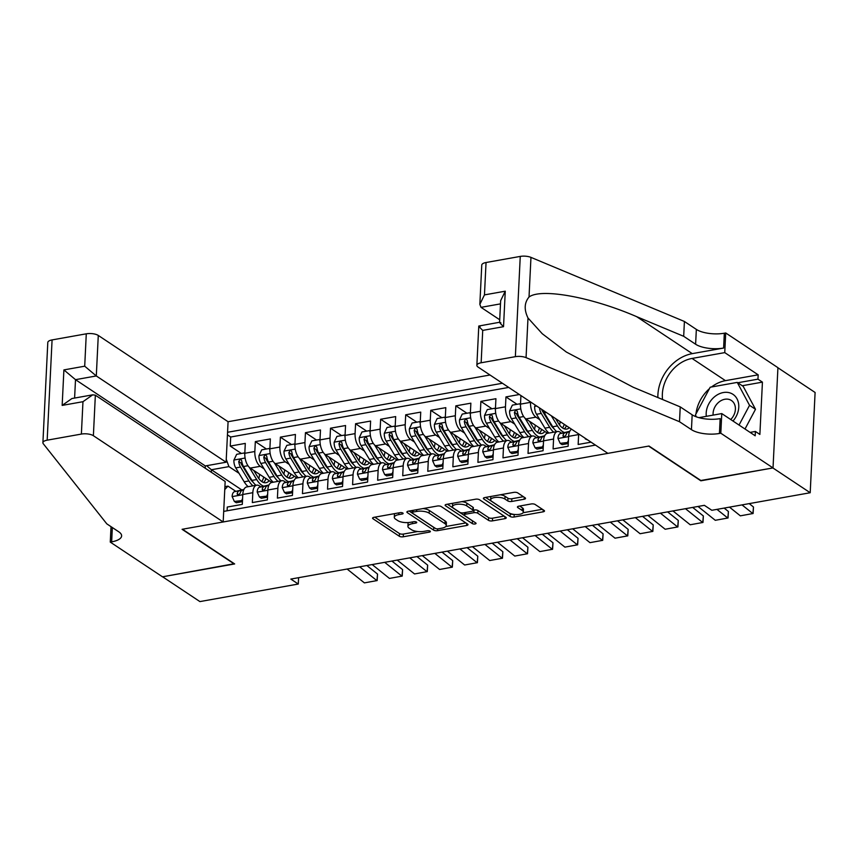 <?xml version="1.0" encoding="UTF-8"?>
<svg xmlns="http://www.w3.org/2000/svg" width="858" height="858" viewBox="0 0 858 858"><rect width="100%" height="100%" fill="white"/><g stroke="black" fill="none" stroke-linecap="round" stroke-linejoin="round"><path stroke-width="1.29" d="M402.842 513.03A2.006 0.74 -177.2 0 0 400.096 512.655L373.959 517.32A2.864 1.062 -177.2 0 0 372.565 518.157A2.864 1.062 -177.2 0 0 372.962 518.736L399.324 536.25A2.864 1.062 -177.2 0 0 403.249 536.786L429.386 532.121A2.006 0.74 -177.2 0 0 430.362 531.542A2.006 0.74 -177.2 0 0 430.083 531.134A2.006 0.74 -177.2 0 0 427.338 530.759L423.959 531.37A9.17 3.389 -177.2 0 1 411.4 529.654L409.202 528.196A9.17 3.389 -177.2 0 1 407.915 526.34A9.17 3.389 -177.2 0 1 412.387 523.68L415.765 523.069A2.006 0.74 -177.2 0 0 416.752 522.49A2.006 0.74 -177.2 0 0 416.462 522.082A2.006 0.74 -177.2 0 0 413.717 521.707L410.339 522.318A9.17 3.389 -177.2 0 1 397.78 520.602L395.581 519.144A9.17 3.389 -177.2 0 1 394.294 517.288A9.17 3.389 -177.2 0 1 398.766 514.628L402.145 514.028A2.006 0.74 -177.2 0 0 403.131 513.438A2.006 0.74 -177.2 0 0 402.842 513.03M524.141 499.238A2.864 1.062 -177.2 0 0 525.536 498.412A2.864 1.062 -177.2 0 0 525.139 497.833L517.739 492.91A2.864 1.062 -177.2 0 0 513.813 492.374L484.791 497.554A2.864 1.062 -177.2 0 0 483.386 498.391A2.864 1.062 -177.2 0 0 483.794 498.97L510.156 516.484A2.864 1.062 -177.2 0 0 514.081 517.02L543.103 511.84A2.864 1.062 -177.2 0 0 544.508 511.014A2.864 1.062 -177.2 0 0 544.101 510.435L535.167 504.493A2.864 1.062 -177.2 0 0 531.241 503.957L518.822 506.177A2.864 1.062 -177.2 0 0 517.428 507.014A2.864 1.062 -177.2 0 0 517.824 507.593L522.254 510.531A7.668 2.831 -177.2 0 1 523.326 512.076A7.668 2.831 -177.2 0 1 517.642 514.532A7.668 2.831 -177.2 0 1 509.094 512.88L491.741 501.351A7.668 2.831 -177.2 0 1 490.658 499.796A7.668 2.831 -177.2 0 1 496.353 497.35A7.668 2.831 -177.2 0 1 504.901 499.002L507.797 500.922A2.864 1.062 -177.2 0 0 511.722 501.458L524.141 499.238L524.238 497.232M700.857 480.491L772.897 467.953L810.199 492.739L815.1 392.481L777.927 367.771M700.847 480.802L648.627 446.096L182.454 529.236L234.663 563.942L162.612 576.79L199.914 601.587L298.284 584.041L298.595 577.691M810.199 492.739L711.829 510.285L704.364 505.33L290.819 579.075L298.284 584.041M441.237 506.563A2.864 1.062 -177.2 0 0 437.312 506.027L408.279 511.196A2.864 1.062 -177.2 0 0 406.885 512.033A2.864 1.062 -177.2 0 0 407.282 512.612L433.644 530.137A2.864 1.062 -177.2 0 0 437.569 530.662L466.602 525.493A2.864 1.062 -177.2 0 0 467.996 524.656A2.864 1.062 -177.2 0 0 467.589 524.077L441.237 506.563M446.535 504.375L475.568 499.206A2.864 1.062 -177.2 0 1 479.483 499.731L505.845 517.256A2.864 1.062 -177.2 0 1 506.252 517.835A2.864 1.062 -177.2 0 1 504.847 518.672L492.428 520.881A2.864 1.062 -177.2 0 1 488.502 520.345L477.809 513.245A2.864 1.062 -177.2 0 0 473.884 512.709L465.647 514.178A2.864 1.062 -177.2 0 0 464.253 515.014A2.864 1.062 -177.2 0 0 464.65 515.594L475.782 522.983A2.006 0.74 -177.2 0 1 476.061 523.391A2.006 0.74 -177.2 0 1 474.571 524.034A2.006 0.74 -177.2 0 1 472.34 523.605L445.538 505.791A2.864 1.062 -177.2 0 1 445.13 505.212A2.864 1.062 -177.2 0 1 446.535 504.375M519.369 394.519L505.952 396.911L517.052 404.3M514.746 424.163L510.907 421.61A11.68 5.716 -100.1 0 1 505.469 406.81L495.441 408.59L495.924 398.702L480.888 401.383L491.999 408.773M489.682 428.635L485.843 426.083A11.68 5.716 -100.1 0 1 480.405 411.272L470.377 413.063L470.86 403.174L455.823 405.855L466.934 413.234M464.618 433.108L460.778 430.555A11.68 5.716 -100.1 0 1 455.341 415.744L445.313 417.535L445.795 407.647L430.759 410.328L441.87 417.707M439.553 437.569L435.714 435.017A11.68 5.716 -100.1 0 1 430.276 420.216L420.248 422.007L420.731 412.108L405.695 414.8L416.806 422.179M414.489 442.042L410.65 439.489A11.68 5.716 -100.1 0 1 405.212 424.689L395.184 426.469L395.667 416.58L380.63 419.262L391.741 426.651M389.425 446.514L385.585 443.961A11.68 5.716 -100.1 0 1 380.148 429.15L370.12 430.941L370.602 421.053L355.566 423.734L366.677 431.124M364.36 450.986L360.521 448.434A11.68 5.716 -100.1 0 1 355.083 433.622L345.055 435.414L345.549 425.525L330.502 428.206L341.613 435.585M339.296 455.448L335.457 452.895A11.68 5.716 -100.1 0 1 330.019 438.095L320.002 439.886L320.484 429.997L305.437 432.679L316.548 440.057M314.232 459.92L310.392 457.368A11.68 5.716 -100.1 0 1 304.955 442.567L294.938 444.347L295.42 434.459L280.384 437.14L291.484 444.53M289.178 464.392L285.328 461.84A11.68 5.716 -100.1 0 1 279.89 447.039L269.873 448.82L270.356 438.931L255.319 441.613L254.837 451.501A11.68 5.716 79.9 0 0 260.274 466.312L264.114 468.865M266.42 449.002L255.319 441.613M227.091 510.8L227.273 507.046L242.31 504.365L242.793 494.476A11.68 5.716 79.9 0 1 246.707 486.947L256.735 485.156A11.68 5.716 79.9 0 0 252.82 492.696L252.338 502.584L267.374 499.903L267.857 490.004A11.68 5.716 79.9 0 1 271.772 482.475L281.799 480.695A11.68 5.716 -100.1 0 1 284.384 481.349L285.982 482.411M281.799 480.695A11.68 5.716 -100.1 0 0 277.885 488.223L277.402 498.112L292.439 495.431L292.921 485.542A11.68 5.716 79.9 0 1 296.836 478.003L306.864 476.222A11.68 5.716 -100.1 0 1 309.438 476.876L311.036 477.938M306.864 476.222A11.68 5.716 -100.1 0 0 302.949 483.751L302.456 493.64L317.503 490.958L317.986 481.07A11.68 5.716 79.9 0 1 321.9 473.541L331.928 471.75A11.68 5.716 -100.1 0 1 334.502 472.404L336.1 473.477M331.928 471.75A11.68 5.716 -100.1 0 0 328.003 479.279L327.52 489.167L342.556 486.486L343.05 476.598A11.68 5.716 79.9 0 1 346.964 469.069L356.992 467.278A11.68 5.716 -100.1 0 1 359.566 467.942L361.164 469.004M356.992 467.278A11.68 5.716 -100.1 0 0 353.067 474.806L352.584 484.706L367.621 482.024L368.103 472.125A11.68 5.716 79.9 0 1 372.029 464.596L382.046 462.805A11.68 5.716 -100.1 0 1 384.631 463.47L386.229 464.532M382.046 462.805A11.68 5.716 -100.1 0 0 378.131 470.345L377.649 480.233L392.685 477.552L393.168 467.664A11.68 5.716 79.9 0 1 397.093 460.124L407.11 458.344A11.68 5.716 -100.1 0 1 409.695 458.998L411.293 460.06M407.11 458.344A11.68 5.716 -100.1 0 0 403.196 465.873L402.713 475.761L417.749 473.08L418.232 463.191A11.68 5.716 79.9 0 1 422.147 455.662L432.175 453.871A11.68 5.716 -100.1 0 1 434.759 454.526L436.357 455.587M432.175 453.871A11.68 5.716 -100.1 0 0 428.26 461.4L427.777 471.289L442.814 468.607L443.296 458.719A11.68 5.716 79.9 0 1 447.211 451.19L457.239 449.399A11.68 5.716 -100.1 0 1 459.824 450.064L461.422 451.126M457.239 449.399A11.68 5.716 -100.1 0 0 453.324 456.928L452.842 466.816L467.878 464.135L468.361 454.247A11.68 5.716 79.9 0 1 472.275 446.718L482.303 444.927A11.68 5.716 -100.1 0 1 484.888 445.592L486.486 446.653M482.303 444.927A11.68 5.716 -100.1 0 0 478.389 452.466L477.906 462.355L492.942 459.674L493.425 449.785A11.68 5.716 79.9 0 1 497.34 442.245L507.368 440.465A11.68 5.716 -100.1 0 1 509.952 441.119L511.55 442.181M507.368 440.465A11.68 5.716 -100.1 0 0 503.453 447.994L502.97 457.882L518.007 455.201L518.489 445.313A11.68 5.716 79.9 0 1 522.404 437.784L532.432 435.993A11.68 5.716 -100.1 0 1 535.006 436.647L536.604 437.709M532.432 435.993A11.68 5.716 -100.1 0 0 528.517 443.522L528.024 453.41L543.071 450.729L543.554 440.84A11.68 5.716 79.9 0 1 547.468 433.311L557.496 431.52A11.68 5.716 -100.1 0 1 560.07 432.175L561.668 433.247M557.496 431.52A11.68 5.716 -100.1 0 0 553.571 439.049L553.088 448.938L568.135 446.257L568.618 436.368A11.68 5.716 79.9 0 1 571.557 429.204M578.678 433.944A11.68 5.716 -100.1 0 0 578.635 434.577L578.153 444.476L591.065 442.17M520.924 395.549L520.506 404.129A11.68 5.716 79.9 0 0 525.943 418.929L547.554 433.29M530.544 401.952L530.523 402.338A11.68 5.716 -100.1 0 0 535.96 417.138L539.8 419.691M495.441 408.59A11.68 5.716 79.9 0 0 500.879 423.402L522.49 437.762M470.377 413.063A11.68 5.716 79.9 0 0 475.815 427.863L497.425 442.235M445.313 417.535A11.68 5.716 79.9 0 0 450.75 432.335L472.361 446.707M420.248 422.007A11.68 5.716 79.9 0 0 425.686 436.808L447.297 451.169M395.184 426.469A11.68 5.716 79.9 0 0 400.622 441.28L422.233 455.641M370.12 430.941A11.68 5.716 79.9 0 0 375.557 445.752L397.179 460.113M345.055 435.414A11.68 5.716 79.9 0 0 350.493 450.214L372.115 464.586M320.002 439.886A11.68 5.716 79.9 0 0 325.439 454.686L347.05 469.058M294.938 444.347A11.68 5.716 79.9 0 0 300.375 459.159L321.986 473.519M269.873 448.82A11.68 5.716 79.9 0 0 275.311 463.631L296.922 477.992M490.004 375L228.078 421.718L98.284 335.446L96.3 375.954L75.504 379.665L74.603 398.058M502.434 383.258L227.563 432.282M223.691 511.4L595.473 445.098M508.697 387.43L230.695 437.012L230.255 446.085L245.291 443.404L244.809 453.292A11.68 5.716 79.9 0 0 250.246 468.093L271.857 482.464M260.918 486.883L259.32 485.821A11.68 5.716 79.9 0 0 256.735 485.156M279.89 447.039L280.384 437.14M304.955 442.567L305.437 432.679M330.019 438.095L330.502 428.206M355.083 433.622L355.566 423.734M380.148 429.15L380.63 419.262M405.212 424.689L405.695 414.8M430.276 420.216L430.759 410.328M455.341 415.744L455.823 405.855M480.405 411.272L480.888 401.383M505.469 406.81L505.952 396.911M226.244 459.277L228.936 466.613L239.05 473.326M228.936 466.613L211.4 469.744L211.272 472.232M241.784 489.939L211.4 469.744L206.596 465.701M224.903 486.668L227.981 486.121L224.764 489.532M235.853 491.355L227.981 486.121M241.366 453.464L230.255 446.085M230.695 437.012L227.434 434.845M394.894 513.588A9.17 3.389 -177.2 0 0 394.423 514.586L394.294 517.288M408.612 522.533A9.17 3.389 -177.2 0 0 408.043 523.637L407.915 526.34M374.817 517.17L399.453 533.547A2.864 1.062 -177.2 0 0 403.378 534.073L417.674 531.531M445.795 526.512L465.873 522.93M409.137 511.046L433.773 527.423A2.864 1.062 -177.2 0 0 434.363 527.702M413.03 512.076A2.006 0.74 -177.2 0 0 412.055 512.666A2.006 0.74 -177.2 0 0 412.333 513.073L435.478 528.453A2.006 0.74 -177.2 0 0 438.224 528.818L441.795 528.185A9.17 3.389 -177.2 0 0 446.267 525.514A9.17 3.389 -177.2 0 0 444.98 523.67L429.161 513.159A9.17 3.389 -177.2 0 0 416.602 511.443L413.03 512.076L413.116 510.338M446.267 525.514L446.396 522.812A9.17 3.389 -177.2 0 0 445.109 520.956L444.98 523.67M423.005 508.569A9.17 3.389 -177.2 0 1 429.29 510.446L445.109 520.956M504.129 516.108L492.556 518.178L492.428 520.881M473.251 510.135L474.024 509.995A2.864 1.062 -177.2 0 1 477.949 510.531L488.631 517.642A2.864 1.062 -177.2 0 0 492.556 518.178M447.393 504.225L472.468 520.892A2.006 0.74 -177.2 0 0 472.983 521.128M466.72 505.866A7.668 2.831 -177.2 0 0 458.172 504.214A7.668 2.831 -177.2 0 0 452.477 506.67A7.668 2.831 -177.2 0 0 453.56 508.215L459.674 512.28A2.864 1.062 -177.2 0 0 463.599 512.816L471.836 511.347A2.864 1.062 -177.2 0 0 473.241 510.51A2.864 1.062 -177.2 0 0 472.833 509.931L466.72 505.866L466.849 503.163A7.668 2.831 -177.2 0 0 461.926 501.63M452.906 503.238A7.668 2.831 -177.2 0 0 452.616 503.957L452.477 506.67M473.241 510.51L473.369 507.807A2.864 1.062 -177.2 0 0 472.962 507.228L472.833 509.931M466.849 503.163L472.962 507.228M500.311 494.787A7.668 2.831 -177.2 0 1 505.03 496.289L507.925 498.208A2.864 1.062 -177.2 0 0 511.851 498.745L523.412 496.685M491.033 496.439A7.668 2.831 -177.2 0 0 490.797 497.093L490.658 499.796M523.326 512.076L523.466 509.373A7.668 2.831 -177.2 0 0 522.383 507.829L522.254 510.531M519.68 506.027L522.383 507.829M523.09 512.73L542.385 509.287M485.649 497.404L510.285 513.781A2.864 1.062 -177.2 0 0 513.76 514.371M244.787 454.311L244.176 452.97L236.658 454.311L233.891 460.178A7.733 3.786 79.9 0 0 235.757 467.9L244.176 481.799A22.34 10.939 79.9 0 0 248.209 486.679M258.794 478.582A18.544 9.073 79.9 0 0 259.577 474.302M249.292 467.31L256.703 479.558A22.34 10.939 79.9 0 0 263.781 486.196M253.754 470.431L257.732 476.994A18.544 9.073 79.9 0 0 265.991 482.7A18.544 9.073 79.9 0 0 269.176 480.684M255.984 485.296A22.34 10.939 -100.1 0 1 251.941 480.405L243.533 466.516A7.733 3.786 -100.1 0 1 241.742 460.939L241.055 459.652L239.983 459.502L238.738 461.475A7.733 3.786 79.9 0 0 240.519 467.052L248.938 480.941A22.34 10.939 79.9 0 0 252.971 485.832M265.272 480.276A22.34 10.939 79.9 0 0 265.755 478.399M263.738 477.059A18.544 9.073 -100.1 0 1 261.787 481.574M253.292 482.411A18.544 9.073 -100.1 0 1 249.957 478.378L241.548 464.478A3.947 1.931 -100.1 0 1 240.883 462.902L238.738 461.475M263.492 482.464A18.544 9.073 79.9 0 0 266.077 478.614M244.176 452.97L244.798 453.378M359.652 566.806L376.93 580.651L377.531 574.077L366.859 565.519M242.492 500.525L234.352 501.458L232.11 496.482A7.733 3.786 -100.1 0 1 234.599 491.645L243.801 489.457A22.34 10.939 -100.1 0 1 243.929 489.435L243.801 489.457M347.115 569.036L364.403 582.882L377.155 580.555L377.531 574.077M241.87 500.117L242.589 498.584M234.352 501.458L236.293 502.745L242.439 501.651M243.79 489.746L239.361 490.797A7.733 3.786 79.9 0 0 237.162 493.725L237.537 494.809L238.567 494.927L240.165 493.189A7.733 3.786 -100.1 0 1 242.364 490.261L243.704 489.95M732.979 421.031A18.983 14.983 -56.4 0 0 731.37 393.447A18.983 14.983 -56.4 0 0 713.727 397.49A18.983 14.983 -56.4 0 0 706.316 416.334M730.716 419.53A12.988 10.264 -56.4 0 0 731.434 400.504A12.988 10.264 -56.4 0 0 730.33 399.882A12.988 10.264 -56.4 0 0 718.436 402.488A12.988 10.264 -56.4 0 0 713.127 415.122M696.439 416.881L695.42 414.972L710.188 387.226L737.247 382.4L743.21 386.368L755.501 409.287L745.001 429.021M737.247 382.4L749.538 405.319L739.038 425.053M755.501 409.287L749.538 405.319M205.191 468.189L205.298 465.937L226.104 462.226L96.3 375.954L84.706 366.194L86.283 333.816L52.081 339.918L47.169 440.175A8.762 3.239 -177.2 0 0 42.9 442.717A8.762 3.239 -177.2 0 0 43.275 443.736L106.81 523.863L118.747 531.788A20.442 7.561 2.8 0 1 121.622 535.918A20.442 7.561 2.8 0 1 111.647 541.859L110.264 542.106L162.484 576.812L234.309 563.706M226.104 462.226L228.078 421.718M234.288 564.006L182.078 529.3L223.177 521.975L93.383 435.703A8.762 3.239 -177.2 0 0 81.381 434.073L47.169 440.175M110.264 542.106L111.025 526.662M223.177 521.975L225.161 481.467L95.356 395.195L93.383 435.703M42.9 442.717L47.801 342.46A8.762 3.239 2.8 0 1 52.081 339.918M86.283 333.816A8.762 3.239 2.8 0 1 98.284 335.446M205.298 465.937L75.504 379.665L63.9 369.905L84.706 366.194M81.381 434.073L82.969 401.694L92.718 394.83L95.356 395.195M82.969 401.694L62.162 405.405L71.911 398.541L92.718 394.83M607.893 453.356L478.099 367.095A8.762 3.239 -177.2 0 1 476.866 365.326A8.762 3.239 -177.2 0 1 481.145 362.773L515.358 356.671L520.259 256.413A8.762 3.239 2.8 0 1 530.963 257.379L684.405 321.471L696.342 329.397A20.442 7.561 -177.2 0 0 724.334 333.215L725.707 332.968L777.927 367.674L773.026 467.932L701.222 480.737L649.002 446.031L607.893 453.356M684.405 321.471L683.687 336.304L636.636 316.656C591.698 297.147 540.883 287.88 529.021 297.029C524.313 302.713 523.97 309.706 527.992 317.986L542.256 333.73L566.377 352.059L633.183 387.237L680.233 406.885L692.17 414.822A20.442 7.561 -177.2 0 0 720.152 418.629L719.433 433.472L720.806 433.226L773.026 467.932M680.233 406.885L679.504 421.728L691.441 429.654A20.442 7.561 -177.2 0 0 719.433 433.472M636.636 316.656L692.277 353.635L723.605 348.048A20.442 7.561 -177.2 0 1 695.613 344.24L683.687 336.304M486.046 262.516L484.459 294.895L479.847 304.354L481.767 265.068A8.762 3.239 2.8 0 1 486.046 262.516L520.259 256.413M527.992 317.986L526.061 357.636L679.504 421.728M711.507 386.99A32.851 25.933 123.6 0 1 725.46 380.652L758.172 374.828L757.957 379.161L737.783 382.754M750.085 432.4L755.394 431.456L759.877 434.427L762.43 382.132L757.957 379.161M755.394 431.456L755.19 435.789L721.771 413.577L720.806 433.226M725.707 332.968L724.753 352.617L692.041 358.44A32.851 25.933 -56.4 0 0 662.569 399.506M758.172 374.828L724.753 352.617M499.721 319.766L481.016 307.346L479.847 304.354M692.277 353.635A38.031 30.03 -56.4 0 0 657.871 397.554M698.905 417.653L721.771 413.577M526.061 357.636A8.762 3.239 -177.2 0 0 515.358 356.671M695.752 416.623A32.851 25.933 123.6 0 1 695.806 415.69M695.956 413.974A32.851 25.933 123.6 0 1 709.394 388.717M762.43 382.132L742.256 385.735M484.459 294.895L505.265 291.194L500.654 300.643L499.592 322.329M505.265 291.194L503.528 326.684C499.517 322.78 498.637 321.514 500.879 322.876M503.528 326.684L482.722 330.394C478.71 326.49 477.831 325.225 480.083 326.587M476.866 365.326L478.785 326.029L499.592 322.265M269.852 449.839L269.24 448.498L261.722 449.839L258.955 455.705A7.733 3.786 79.9 0 0 260.821 463.427L269.23 477.327A22.34 10.939 79.9 0 0 273.273 482.207M283.859 474.109A18.544 9.073 79.9 0 0 284.641 469.83M274.356 462.848L281.767 475.085A22.34 10.939 79.9 0 0 288.846 481.724M278.818 465.958L282.786 472.522A18.544 9.073 79.9 0 0 291.055 478.228A18.544 9.073 79.9 0 0 294.24 476.211M281.049 480.823A22.34 10.939 -100.1 0 1 277.005 475.943L268.586 462.044A7.733 3.786 -100.1 0 1 266.806 456.467L266.119 455.18L265.047 455.04L263.792 457.014A7.733 3.786 79.9 0 0 265.583 462.58L273.992 476.48A22.34 10.939 79.9 0 0 278.035 481.359M290.336 475.804A22.34 10.939 79.9 0 0 290.819 473.938M288.792 472.597A18.544 9.073 -100.1 0 1 286.84 477.102M278.357 477.949A18.544 9.073 -100.1 0 1 275.021 473.906L266.613 460.017A3.947 1.931 -100.1 0 1 265.948 458.44L263.792 457.014M288.556 477.992A18.544 9.073 79.9 0 0 291.13 474.142M269.24 448.498L269.862 448.916M294.905 445.366L294.305 444.026L286.786 445.366L284.009 451.233A7.733 3.786 79.9 0 0 285.886 458.966L294.294 472.855A22.34 10.939 79.9 0 0 298.337 477.745M308.912 469.637A18.544 9.073 79.9 0 0 309.706 465.368M299.41 458.376L306.832 470.624A22.34 10.939 79.9 0 0 313.91 477.262M303.882 461.486L307.85 468.05A18.544 9.073 79.9 0 0 316.119 473.755A18.544 9.073 79.9 0 0 319.305 471.739M306.102 476.351A22.34 10.939 -100.1 0 1 302.07 471.471L293.651 457.571A7.733 3.786 -100.1 0 1 291.87 452.005L291.184 450.707L290.111 450.568L288.856 452.541A7.733 3.786 79.9 0 0 290.647 458.108L299.056 472.007A22.34 10.939 79.9 0 0 303.099 476.887M315.401 471.342A22.34 10.939 79.9 0 0 315.883 469.465M313.856 468.125A18.544 9.073 -100.1 0 1 311.904 472.64M303.421 473.477A18.544 9.073 -100.1 0 1 300.086 469.433L291.666 455.544A3.947 1.931 -100.1 0 1 291.012 453.968L288.856 452.541M313.62 473.519A18.544 9.073 79.9 0 0 316.194 469.68M294.305 444.026L294.927 444.444M319.97 440.905L319.369 439.553L311.851 440.894L309.073 446.761A7.733 3.786 79.9 0 0 310.95 454.493L319.358 468.382A22.34 10.939 79.9 0 0 323.402 473.273M333.976 465.165A18.544 9.073 79.9 0 0 334.77 460.896M324.474 453.903L331.896 466.151A22.34 10.939 79.9 0 0 338.974 472.79M328.946 457.024L332.915 463.577A18.544 9.073 79.9 0 0 341.184 469.294A18.544 9.073 79.9 0 0 344.369 467.267M331.167 471.889A22.34 10.939 -100.1 0 1 327.134 466.999L318.715 453.11A7.733 3.786 -100.1 0 1 316.934 447.533L316.237 446.235L315.176 446.096L313.921 448.069A7.733 3.786 79.9 0 0 315.712 453.646L324.12 467.535A22.34 10.939 79.9 0 0 328.164 472.426M340.465 466.87A22.34 10.939 79.9 0 0 340.937 464.993M338.921 463.652A18.544 9.073 -100.1 0 1 336.969 468.168M328.485 469.004A18.544 9.073 -100.1 0 1 325.15 464.972L316.731 451.072A3.947 1.931 -100.1 0 1 316.066 449.495L313.921 448.069M338.685 469.058A18.544 9.073 79.9 0 0 341.259 465.208M319.369 439.553L319.991 439.972M345.034 436.432L344.433 435.081L336.915 436.422L334.137 442.299A7.733 3.786 79.9 0 0 336.014 450.021L344.423 463.91A22.34 10.939 79.9 0 0 348.466 468.8M359.041 460.703A18.544 9.073 79.9 0 0 359.834 456.424M349.538 449.431L356.96 461.679A22.34 10.939 79.9 0 0 364.039 468.318M354.011 452.552L357.979 459.116A18.544 9.073 79.9 0 0 366.248 464.821A18.544 9.073 79.9 0 0 369.433 462.805M356.231 467.417A22.34 10.939 -100.1 0 1 352.198 462.526L343.779 448.637A7.733 3.786 -100.1 0 1 341.999 443.06L341.302 441.773L340.24 441.623L338.985 443.597A7.733 3.786 79.9 0 0 340.776 449.174L349.185 463.063A22.34 10.939 79.9 0 0 353.228 467.953M365.529 462.398A22.34 10.939 79.9 0 0 366.001 460.521M363.985 459.18A18.544 9.073 -100.1 0 1 362.033 463.695M353.539 464.532A18.544 9.073 -100.1 0 1 350.214 460.499L341.795 446.6A3.947 1.931 -100.1 0 1 341.13 445.023L338.985 443.597M363.749 464.586A18.544 9.073 79.9 0 0 366.323 460.735M344.433 435.081L345.055 435.499M384.716 562.333L401.994 576.179L402.595 569.605L391.924 561.046M267.557 496.063L259.416 496.986L257.175 492.009A7.733 3.786 -100.1 0 1 259.663 487.183L268.854 484.995A22.34 10.939 -100.1 0 1 268.994 484.963L268.854 484.995M372.179 564.564L389.468 578.421L402.22 576.083L402.595 569.605M266.935 495.645L267.653 494.122M259.416 496.986L261.358 498.273L267.503 497.179M268.854 485.274L264.425 486.325A7.733 3.786 79.9 0 0 262.216 489.253L262.602 490.336L263.631 490.454L265.229 488.717A7.733 3.786 -100.1 0 1 267.428 485.789L268.769 485.478M409.781 557.861L427.059 571.707L427.659 565.132L416.988 556.585M292.621 491.591L284.481 492.513L282.239 487.537A7.733 3.786 -100.1 0 1 284.727 482.711L293.919 480.523A22.34 10.939 -100.1 0 1 294.058 480.491L293.919 480.523M397.243 560.102L414.532 573.948L427.284 571.61L427.659 565.132M291.999 491.173L292.717 489.65M284.481 492.513L286.422 493.8L292.567 492.707M293.908 480.812L289.489 481.864A7.733 3.786 79.9 0 0 287.28 484.781L287.666 485.875L288.696 485.993L290.294 484.244A7.733 3.786 -100.1 0 1 292.492 481.327L293.833 481.006M434.845 553.399L452.123 567.245L452.724 560.66L442.042 552.112M317.685 487.119L309.545 488.041L307.303 483.075A7.733 3.786 -100.1 0 1 309.781 478.238L318.983 476.051A22.34 10.939 -100.1 0 1 319.122 476.018L318.983 476.051M422.308 555.63L439.596 569.476L452.348 567.138L452.724 560.66M317.063 486.701L317.782 485.178M309.545 488.041L311.486 489.328L317.632 488.234M318.972 476.34L314.543 477.391A7.733 3.786 79.9 0 0 312.344 480.308L312.73 481.402L313.76 481.52L315.358 479.772A7.733 3.786 -100.1 0 1 317.557 476.855L318.886 476.533M459.899 548.927L477.187 562.773L477.788 556.199L467.106 547.64M342.75 482.646L334.609 483.58L332.368 478.603A7.733 3.786 -100.1 0 1 334.845 473.766L344.047 471.578A22.34 10.939 -100.1 0 1 344.187 471.557L344.047 471.578M447.372 551.158L464.65 565.004L477.413 562.676L477.788 556.199M342.127 482.228L342.846 480.705M334.609 483.58L336.54 484.867L342.696 483.762M344.037 471.868L339.607 472.919A7.733 3.786 79.9 0 0 337.409 475.847L337.784 476.93L338.824 477.048L340.422 475.311A7.733 3.786 -100.1 0 1 342.621 472.383L343.951 472.072M370.098 431.96L369.498 430.619L361.969 431.96L359.202 437.827A7.733 3.786 79.9 0 0 361.079 445.549L369.487 459.448A22.34 10.939 79.9 0 0 373.53 464.328M384.105 456.231A18.544 9.073 79.9 0 0 384.899 451.951M374.603 444.97L382.014 457.207A22.34 10.939 79.9 0 0 389.103 463.846M379.075 448.08L383.043 454.643A18.544 9.073 79.9 0 0 391.302 460.349A18.544 9.073 79.9 0 0 394.498 458.333M381.295 462.945A22.34 10.939 -100.1 0 1 377.252 458.054L368.843 444.165A7.733 3.786 -100.1 0 1 367.052 438.588L366.366 437.301L365.304 437.162L364.049 439.124A7.733 3.786 79.9 0 0 365.84 444.701L374.249 458.59A22.34 10.939 79.9 0 0 378.292 463.481M390.594 457.925A22.34 10.939 79.9 0 0 391.066 456.059M389.049 454.719A18.544 9.073 -100.1 0 1 387.097 459.223M378.603 460.07A18.544 9.073 -100.1 0 1 375.278 456.027L366.859 442.138A3.947 1.931 -100.1 0 1 366.194 440.551L364.049 439.124M388.803 460.113A18.544 9.073 79.9 0 0 391.387 456.263M369.498 430.619L370.12 431.027M484.963 544.455L502.252 558.301L502.852 551.726L492.17 543.168M367.814 478.174L359.663 479.107L357.432 474.131A7.733 3.786 -100.1 0 1 359.91 469.305L369.112 467.117A22.34 10.939 -100.1 0 1 369.251 467.084L369.112 467.117M472.436 546.685L489.714 560.531L502.477 558.204L502.852 551.726M367.192 477.767L367.91 476.244M359.663 479.107L361.604 480.394L367.76 479.3M369.101 467.396L364.671 468.447A7.733 3.786 79.9 0 0 362.473 471.374L362.848 472.458L363.878 472.576L365.476 470.838A7.733 3.786 -100.1 0 1 367.685 467.91L369.015 467.599M395.163 427.488L394.551 426.147L387.033 427.488L384.266 433.354A7.733 3.786 79.9 0 0 386.132 441.076L394.551 454.976A22.34 10.939 79.9 0 0 398.595 459.856M409.169 451.758A18.544 9.073 79.9 0 0 409.963 447.479M399.667 440.497L407.078 452.745A22.34 10.939 79.9 0 0 414.167 459.384M404.139 443.607L408.108 450.171A18.544 9.073 79.9 0 0 416.366 455.877A18.544 9.073 79.9 0 0 419.551 453.861M406.36 458.472A22.34 10.939 -100.1 0 1 402.316 453.592L393.908 439.693A7.733 3.786 -100.1 0 1 392.117 434.127L391.43 432.829L390.369 432.689L389.114 434.663A7.733 3.786 79.9 0 0 390.894 440.229L399.313 454.129A22.34 10.939 79.9 0 0 403.357 459.009M415.658 453.453A22.34 10.939 79.9 0 0 416.13 451.587M414.114 450.246A18.544 9.073 -100.1 0 1 412.162 454.761M403.668 455.598A18.544 9.073 -100.1 0 1 400.332 451.555L391.924 437.666A3.947 1.931 -100.1 0 1 391.259 436.089L389.114 434.663M413.867 455.641A18.544 9.073 79.9 0 0 416.452 451.801M394.551 426.147L395.184 426.565M510.027 539.982L527.316 553.828L527.917 547.254L517.235 538.695M392.878 473.713L384.727 474.635L382.486 469.658A7.733 3.786 -100.1 0 1 384.974 464.832L394.176 462.644A22.34 10.939 -100.1 0 1 394.315 462.612L394.176 462.644M497.501 542.224L514.779 556.07L527.531 553.732L527.917 547.254M392.245 473.294L392.975 471.771M384.727 474.635L386.668 475.922L392.825 474.828M394.165 462.923L389.736 463.985A7.733 3.786 79.9 0 0 387.537 466.902L387.913 467.996L388.942 468.114L390.54 466.366A7.733 3.786 -100.1 0 1 392.75 463.449L394.079 463.127M420.227 423.026L419.616 421.675L412.097 423.015L409.33 428.882A7.733 3.786 79.9 0 0 411.196 436.615L419.616 450.504A22.34 10.939 79.9 0 0 423.648 455.394M434.234 447.286A18.544 9.073 79.9 0 0 435.027 443.018M424.731 436.025L432.142 448.273A22.34 10.939 79.9 0 0 439.232 454.912M429.193 439.146L433.172 445.699A18.544 9.073 79.9 0 0 441.43 451.405A18.544 9.073 79.9 0 0 444.616 449.388M431.424 454A22.34 10.939 -100.1 0 1 427.381 449.12L418.972 435.221A7.733 3.786 -100.1 0 1 417.181 429.654L416.495 428.356L415.433 428.217L414.178 430.19A7.733 3.786 79.9 0 0 415.958 435.757L424.378 449.656A22.34 10.939 79.9 0 0 428.41 454.536M440.722 448.991A22.34 10.939 79.9 0 0 441.194 447.115M439.178 445.774A18.544 9.073 -100.1 0 1 437.226 450.289M428.732 451.126A18.544 9.073 -100.1 0 1 425.396 447.082L416.988 433.193A3.947 1.931 -100.1 0 1 416.323 431.617L414.178 430.19M438.931 451.179A18.544 9.073 79.9 0 0 441.516 447.329M419.616 421.675L420.248 422.093M535.092 535.51L552.38 549.367L552.981 542.782L542.299 534.234M417.943 469.24L409.792 470.163L407.55 465.197A7.733 3.786 -100.1 0 1 410.038 460.36L419.24 458.172A22.34 10.939 -100.1 0 1 419.38 458.14M522.565 537.751L539.843 551.597L552.595 549.259L552.981 542.782M417.31 468.822L418.039 467.299M409.792 470.163L411.733 471.45L417.889 470.356M419.23 458.462L414.8 459.513A7.733 3.786 79.9 0 0 412.601 462.43L412.977 463.524L414.006 463.642L415.604 461.894A7.733 3.786 -100.1 0 1 417.803 458.976L419.144 458.655M445.291 418.554L444.68 417.202L437.162 418.543L434.395 424.41A7.733 3.786 79.9 0 0 436.261 432.142L444.68 446.031A22.34 10.939 79.9 0 0 448.713 450.922M459.298 442.814A18.544 9.073 79.9 0 0 460.092 438.545M449.796 431.553L457.207 443.8A22.34 10.939 79.9 0 0 464.285 450.439M454.257 434.674L458.236 441.226A18.544 9.073 79.9 0 0 466.495 446.943A18.544 9.073 79.9 0 0 469.68 444.927M456.488 449.538A22.34 10.939 -100.1 0 1 452.445 444.648L444.036 430.759A7.733 3.786 -100.1 0 1 442.245 425.182L441.559 423.884L440.486 423.745L439.242 425.718A7.733 3.786 79.9 0 0 441.023 431.295L449.442 445.184A22.34 10.939 79.9 0 0 453.474 450.075M465.787 444.519A22.34 10.939 79.9 0 0 466.259 442.642M464.242 441.302A18.544 9.073 -100.1 0 1 462.29 445.817M453.796 446.653A18.544 9.073 -100.1 0 1 450.461 442.621L442.052 428.721A3.947 1.931 -100.1 0 1 441.387 427.145L439.242 425.718M463.996 446.707A18.544 9.073 79.9 0 0 466.58 442.857M444.68 417.202L445.313 417.621M560.156 531.048L577.445 544.894L578.035 538.309L567.363 529.761M443.007 464.768L434.856 465.69L432.614 460.725A7.733 3.786 -100.1 0 1 435.103 455.888L444.305 453.7A22.34 10.939 -100.1 0 1 444.444 453.668L444.305 453.7M547.629 533.279L564.907 547.125L577.659 544.798L578.035 538.309M442.374 464.35L443.093 462.827M434.856 465.69L436.797 466.988L442.942 465.883M444.294 453.989L439.864 455.04A7.733 3.786 79.9 0 0 437.666 457.968L438.041 459.051L439.071 459.169L440.669 457.432A7.733 3.786 -100.1 0 1 442.867 454.504L444.208 454.182M470.356 414.082L469.744 412.741L462.226 414.082L459.459 419.948A7.733 3.786 79.9 0 0 461.325 427.67L469.744 441.57A22.34 10.939 79.9 0 0 473.777 446.45M484.362 438.352A18.544 9.073 79.9 0 0 485.145 434.073M474.86 427.091L482.271 439.328A22.34 10.939 79.9 0 0 489.35 445.967M479.322 430.201L483.301 436.765A18.544 9.073 79.9 0 0 491.559 442.471A18.544 9.073 79.9 0 0 494.744 440.454M481.553 445.066A22.34 10.939 -100.1 0 1 477.509 440.175L469.101 426.287A7.733 3.786 -100.1 0 1 467.31 420.71L466.623 419.423L465.551 419.283L464.307 421.246A7.733 3.786 79.9 0 0 466.087 426.823L474.506 440.712A22.34 10.939 79.9 0 0 478.539 445.602M490.84 440.047A22.34 10.939 79.9 0 0 491.323 438.181M489.307 436.829A18.544 9.073 -100.1 0 1 487.355 441.344M478.861 442.181A18.544 9.073 -100.1 0 1 475.525 438.148L467.117 424.249A3.947 1.931 -100.1 0 1 466.452 422.672L464.307 421.246M489.06 442.235A18.544 9.073 79.9 0 0 491.645 438.384M469.744 412.741L470.366 413.148M585.22 526.576L602.498 540.422L603.099 533.848L592.428 525.289M468.06 460.296L459.92 461.229L457.679 456.252A7.733 3.786 -100.1 0 1 460.167 451.415L469.369 449.238A22.34 10.939 -100.1 0 1 469.498 449.206L469.369 449.238M572.683 528.807L589.972 542.653L602.724 540.326L603.099 533.848M467.438 459.888L468.157 458.354M459.92 461.229L461.861 462.516L468.007 461.422M469.358 449.517L464.929 450.568A7.733 3.786 79.9 0 0 462.73 453.496L463.106 454.579L464.135 454.697L465.733 452.96A7.733 3.786 -100.1 0 1 467.932 450.032L469.272 449.721M495.42 409.609L494.809 408.269L487.29 409.609L484.523 415.476A7.733 3.786 79.9 0 0 486.389 423.198L494.798 437.097A22.34 10.939 79.9 0 0 498.841 441.977M509.427 433.88A18.544 9.073 79.9 0 0 510.21 429.601M499.924 422.619L507.335 434.856A22.34 10.939 79.9 0 0 514.414 441.495M504.386 425.729L508.354 432.293A18.544 9.073 79.9 0 0 516.623 437.998A18.544 9.073 79.9 0 0 519.809 435.982M506.617 440.594A22.34 10.939 -100.1 0 1 502.574 435.714L494.154 421.814A7.733 3.786 -100.1 0 1 492.374 416.248L491.688 414.95L490.615 414.811L489.36 416.784A7.733 3.786 79.9 0 0 491.151 422.351L499.56 436.25A22.34 10.939 79.9 0 0 503.603 441.13M515.905 435.574A22.34 10.939 79.9 0 0 516.387 433.708M514.371 432.368A18.544 9.073 -100.1 0 1 512.408 436.872M503.925 437.719A18.544 9.073 -100.1 0 1 500.589 433.676L492.181 419.787A3.947 1.931 -100.1 0 1 491.516 418.211L489.36 416.784M514.124 437.762A18.544 9.073 79.9 0 0 516.698 433.923M494.809 408.269L495.431 408.687M610.285 522.104L627.563 535.95L628.163 529.375L617.492 520.817M493.125 455.834L484.984 456.756L482.743 451.78A7.733 3.786 -100.1 0 1 485.231 446.954L494.433 444.766A22.34 10.939 -100.1 0 1 494.562 444.734M597.747 524.345L615.036 538.191L627.788 535.853L628.163 529.375M492.503 455.416L493.221 453.893M484.984 456.756L486.926 458.043L493.071 456.949M494.423 445.045L489.993 446.096A7.733 3.786 79.9 0 0 487.784 449.024L488.17 450.107L489.199 450.225L490.797 448.487A7.733 3.786 -100.1 0 1 492.996 445.559L494.337 445.248M520.474 405.137L519.873 403.796L512.355 405.137L509.588 411.003A7.733 3.786 79.9 0 0 511.454 418.736L519.862 432.625A22.34 10.939 79.9 0 0 523.906 437.516M534.48 429.408A18.544 9.073 79.9 0 0 535.274 425.139M524.978 418.146L532.4 430.394A22.34 10.939 79.9 0 0 539.478 437.033M529.45 421.257L533.419 427.82A18.544 9.073 79.9 0 0 541.688 433.526A18.544 9.073 79.9 0 0 544.873 431.51M531.67 436.121A22.34 10.939 -100.1 0 1 527.638 431.242L519.219 417.342A7.733 3.786 -100.1 0 1 517.438 411.776L516.752 410.478L515.679 410.339L514.425 412.312A7.733 3.786 79.9 0 0 516.216 417.878L524.624 431.778A22.34 10.939 79.9 0 0 528.667 436.658M540.969 431.113A22.34 10.939 79.9 0 0 541.452 429.236M539.425 427.895A18.544 9.073 -100.1 0 1 537.473 432.411M528.989 433.247A18.544 9.073 -100.1 0 1 525.654 429.204L517.235 415.315A3.947 1.931 -100.1 0 1 516.58 413.738L514.425 412.312M539.189 433.29A18.544 9.073 79.9 0 0 541.763 429.45M519.873 403.796L520.495 404.215M635.349 517.631L652.627 531.477L653.228 524.903L642.556 516.355M518.189 451.362L510.049 452.284L507.807 447.318A7.733 3.786 -100.1 0 1 510.296 442.481L519.487 440.293A22.34 10.939 -100.1 0 1 519.626 440.261L519.487 440.293M622.811 519.873L640.1 533.719L652.852 531.381L653.228 524.903M517.567 450.943L518.286 449.42M510.049 452.284L511.99 453.571L518.135 452.477M519.476 440.583L515.057 441.634A7.733 3.786 79.9 0 0 512.848 444.551L513.234 445.645L514.264 445.763L515.862 444.015A7.733 3.786 -100.1 0 1 518.06 441.098L519.401 440.776M535.317 405.115L534.641 406.531A7.733 3.786 79.9 0 0 536.518 414.264L544.927 428.153A22.34 10.939 79.9 0 0 548.97 433.043M559.545 424.935A18.544 9.073 79.9 0 0 560.22 421.675M551.297 415.744L557.464 425.922A22.34 10.939 79.9 0 0 564.543 432.561M555.619 418.607L558.483 423.348A18.544 9.073 79.9 0 0 566.752 429.064A18.544 9.073 79.9 0 0 569.304 427.713M539.5 407.904A7.733 3.786 79.9 0 0 541.28 413.417L549.688 427.305A22.34 10.939 79.9 0 0 553.732 432.196M566.033 426.641A22.34 10.939 79.9 0 0 566.291 425.707M556.735 431.66A22.34 10.939 -100.1 0 1 552.702 426.769L544.283 412.88A7.733 3.786 -100.1 0 1 543.146 410.328M564.232 424.335A18.544 9.073 -100.1 0 1 562.537 427.938M554.053 428.775A18.544 9.073 -100.1 0 1 550.718 424.742L542.299 410.843A3.947 1.931 -100.1 0 1 541.655 409.33M564.253 428.828A18.544 9.073 79.9 0 0 566.462 425.825M660.413 513.17L677.691 527.016L678.292 520.431L667.61 511.883M543.253 446.889L535.113 447.812L532.872 442.846A7.733 3.786 -100.1 0 1 535.349 438.009L544.551 435.821A22.34 10.939 -100.1 0 1 544.691 435.789L544.551 435.821M647.876 515.401L665.165 529.247L677.917 526.909L678.292 520.431M542.631 446.471L543.35 444.948M535.113 447.812L537.054 449.109L543.2 448.005M544.54 436.111L540.111 437.162A7.733 3.786 79.9 0 0 537.912 440.079L538.298 441.173L539.328 441.291L540.926 439.543A7.733 3.786 -100.1 0 1 543.125 436.625L544.455 436.304M685.467 508.697L702.756 522.543L703.356 515.969L692.674 507.41M568.318 442.417L560.177 443.35L557.936 438.374A7.733 3.786 -100.1 0 1 560.413 433.537L569.615 431.349A22.34 10.939 -100.1 0 1 569.755 431.327L569.615 431.349M672.94 510.928L690.229 524.774L702.981 522.447L703.356 515.969M567.696 442.009L568.414 440.476M560.177 443.35L562.108 444.637L568.264 443.532M569.605 431.638L565.175 432.689A7.733 3.786 79.9 0 0 562.977 435.617L563.352 436.701L564.392 436.819L565.99 435.081A7.733 3.786 -100.1 0 1 568.189 432.153L569.519 431.842M716.956 509.373L727.82 518.071L728.421 511.497L724.163 508.086M698.004 506.456L715.282 520.302L728.045 517.975L728.421 511.497M584.866 438.052L585.917 438.749M585.242 438.878L587.859 440.047M742.02 504.901L752.884 513.599L753.485 507.024L749.227 503.614M729.482 507.132L740.347 515.84L753.099 513.502L753.485 507.024M535.96 417.138L525.943 418.929M510.907 421.61L500.879 423.402M485.843 426.083L475.815 427.863M460.778 430.555L450.75 432.335M435.714 435.017L425.686 436.808M410.65 439.489L400.622 441.28M385.585 443.961L375.557 445.752M360.521 448.434L350.493 450.214M335.457 452.895L325.439 454.686M310.392 457.368L300.375 459.159M285.328 461.84L275.311 463.631M260.274 466.312L250.246 468.093M252.82 492.696L242.793 494.476M578.635 434.577L568.618 436.368M553.571 439.049L543.554 440.84M528.517 443.522L518.489 445.313M503.453 447.994L493.425 449.785M478.389 452.466L468.361 454.247M453.324 456.928L443.296 458.719M428.26 461.4L418.232 463.191M403.196 465.873L393.168 467.664M378.131 470.345L368.103 472.125M353.067 474.806L343.05 476.598M328.003 479.279L317.986 481.07M302.949 483.751L292.921 485.542M277.885 488.223L267.857 490.004M254.837 451.501L244.809 453.292M530.523 402.338L520.506 404.129M398.852 512.88L398.766 514.628M415.83 521.814L415.765 523.069M412.473 521.932L412.387 523.68M429.45 530.866L429.386 532.121M403.378 534.073L403.249 536.786M399.453 533.547L399.324 536.25M373.016 517.621L372.962 518.736M402.209 512.762L402.145 514.028M466.698 523.477L466.602 525.493M437.655 528.882L437.569 530.662M433.773 527.423L433.644 530.137M407.336 511.497L407.282 512.612M429.29 510.446L429.161 513.159M416.688 509.706L416.602 511.443M504.954 516.655L504.847 518.672M488.631 517.642L488.502 520.345M477.949 510.531L477.809 513.245M474.024 509.995L473.884 512.709M465.733 512.43L465.647 514.178M472.468 520.892L472.34 523.605M445.592 504.676L445.538 505.791M511.851 498.745L511.722 501.458M507.925 498.208L507.797 500.922M505.03 496.289L504.901 499.002M517.878 506.477L517.824 507.593M543.2 509.834L543.103 511.84M514.199 514.425L514.081 517.02M510.285 513.781L510.156 516.484M483.848 497.854L483.794 498.97M245.109 458.033L233.955 460.027M248.938 480.941L244.176 481.799M256.703 479.558L251.941 480.405M240.519 467.052L235.757 467.9M247.983 465.722L243.533 466.516M232.164 496.61L242.782 494.712M242.364 490.261L243.672 490.036M234.599 491.645L239.361 490.797M238.824 494.83L237.162 493.725M62.162 405.405L63.9 369.905M112.344 527.541L111.647 541.859M692.17 414.822L691.441 429.654M695.613 344.24L696.342 329.397M482.722 330.394L481.145 362.773M530.963 257.379L529.021 297.029M723.605 348.048L724.334 333.215M725.46 380.652L692.041 358.44M500.493 303.871L481.016 307.346M270.173 453.571L259.019 455.555M273.992 476.48L269.23 477.327M281.767 475.085L277.005 475.943M265.583 462.58L260.821 463.427M273.037 461.25L268.586 462.044M295.238 449.099L284.084 451.083M299.056 472.007L294.294 472.855M306.832 470.624L302.07 471.471M290.647 458.108L285.886 458.966M298.101 456.778L293.651 457.571M320.291 444.626L309.148 446.621M324.12 467.535L319.358 468.382M331.896 466.151L327.134 466.999M315.712 453.646L310.95 454.493M323.166 452.316L318.715 453.11M345.356 440.154L334.212 442.149M349.185 463.063L344.423 463.91M356.96 461.679L352.198 462.526M340.776 449.174L336.014 450.021M348.23 447.844L343.779 448.637M257.228 492.138L267.846 490.24M267.428 485.789L268.726 485.564M259.663 487.183L264.425 486.325M263.889 490.358L262.216 489.253M282.293 487.666L292.91 485.778M292.492 481.327L293.79 481.091M284.727 482.711L289.489 481.864M288.953 485.896L287.28 484.781M307.357 483.193L317.975 481.306M317.557 476.855L318.854 476.619M309.781 478.238L314.543 477.391M314.017 481.424L312.344 480.308M332.421 478.721L343.039 476.834M342.621 472.383L343.919 472.147M334.845 473.766L339.607 472.919M339.082 476.951L337.409 475.847M370.42 435.692L359.277 437.677M374.249 458.59L369.487 459.448M382.014 457.207L377.252 458.054M365.84 444.701L361.079 445.549M373.294 443.371L368.843 444.165M357.486 474.26L368.093 472.361M367.685 467.91L368.983 467.685M359.91 469.305L364.671 468.447M364.146 472.479L362.473 471.374M395.484 431.22L384.33 433.204M399.313 454.129L394.551 454.976M407.078 452.745L402.316 453.592M390.894 440.229L386.132 441.076M398.359 438.899L393.908 439.693M382.55 469.787L393.157 467.889M392.75 463.449L394.047 463.213M384.974 464.832L389.736 463.985M389.2 468.007L387.537 466.902M420.549 426.748L409.395 428.732M424.378 449.656L419.616 450.504M432.142 448.273L427.381 449.12M415.958 435.757L411.196 436.615M423.423 434.427L418.972 435.221M407.614 465.315L418.221 463.427M417.803 458.976L419.112 458.74M410.038 460.36L414.8 459.513M414.264 463.545L412.601 462.43M445.613 422.275L434.459 424.27M449.442 445.184L444.68 446.031M457.207 443.8L452.445 444.648M441.023 431.295L436.261 432.142M448.487 429.965L444.036 430.759M432.668 460.843L443.286 458.955M442.867 454.504L444.176 454.268M435.103 455.888L439.864 455.04M439.328 459.073L437.666 457.968M470.677 417.814L459.523 419.798M474.506 440.712L469.744 441.57M482.271 439.328L477.509 440.175M466.087 426.823L461.325 427.67M473.552 425.493L469.101 426.287M457.732 456.381L468.35 454.483M467.932 450.032L469.24 449.806M460.167 451.415L464.929 450.568M464.392 454.601L462.73 453.496M495.742 413.341L484.588 415.326M499.56 436.25L494.798 437.097M507.335 434.856L502.574 435.714M491.151 422.351L486.389 423.198M498.605 421.021L494.154 421.814M482.797 451.909L493.414 450.01M492.996 445.559L494.294 445.334M485.231 446.954L489.993 446.096M489.457 450.128L487.784 449.024M520.806 408.869L509.652 410.853M524.624 431.778L519.862 432.625M532.4 430.394L527.638 431.242M516.216 417.878L511.454 418.736M523.67 416.548L519.219 417.342M507.861 447.436L518.479 445.549M518.06 441.098L519.358 440.862M510.296 442.481L515.057 441.634M514.521 445.667L512.848 444.551M536.69 406.038L534.716 406.392M549.688 427.305L544.927 428.153M557.464 425.922L552.702 426.769M541.28 413.417L536.518 414.264M546.417 412.494L544.283 412.88M532.925 442.964L543.543 441.076M543.125 436.625L544.422 436.39M535.349 438.009L540.111 437.162M539.585 441.194L537.912 440.079M557.99 438.502L568.607 436.604M568.189 432.153L569.487 431.928M560.413 433.537L565.175 432.689M564.65 436.722L562.977 435.617M412.162 510.51L412.055 512.666M464.36 512.676L464.253 515.014"/></g></svg>
